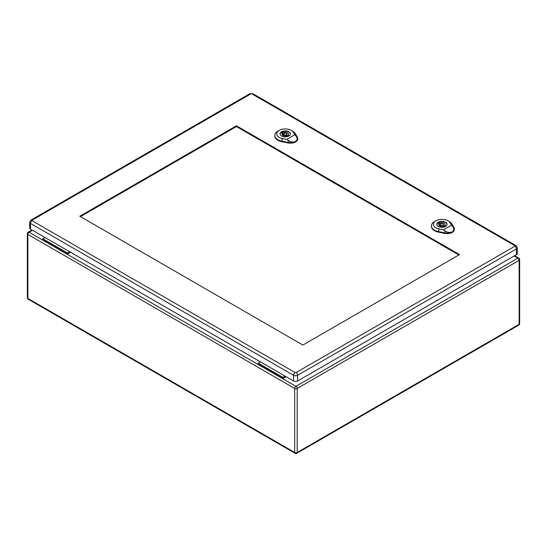 <?xml version="1.0" encoding="UTF-8"?>
<svg xmlns="http://www.w3.org/2000/svg" width="547" height="547" viewBox="0 0 547 547"><rect width="100%" height="100%" fill="white"/><g stroke="black" fill="none" stroke-linecap="round" stroke-linejoin="round"><path stroke-width="0.82" d="M286.026 376.644L282.929 378.435L258.239 364.179L258.239 363.14L260.44 361.875M70.563 252.249L67.459 254.034L67.459 253.001L69.66 251.729M67.459 253.001L42.775 238.745L42.775 239.784L67.459 254.034M42.775 238.745L44.977 237.473M282.929 378.435L282.929 377.396L258.239 363.14M282.929 377.396L285.131 376.124M282.97 134.897A5.08 2.933 -0 0 0 282.505 135.054M282.724 131.902L283.79 132.518A3.173 1.832 180 0 1 288.433 134.145A3.173 1.832 180 0 1 288.078 134.993L289.144 135.608A4.636 2.673 180 0 1 287.797 136.388L286.731 135.772A3.173 1.832 180 0 1 282.088 134.145A3.173 1.832 180 0 1 282.443 133.297L281.384 132.682A4.636 2.673 180 0 1 282.724 131.902L282.724 134.753L283.674 135.3M283.79 133.796L283.79 132.518M288.078 136.271L288.078 134.993M286.847 135.41A3.173 1.832 180 0 1 288.078 136.148M282.443 134.993L282.443 133.297M290.293 134.541A5.08 2.933 -0 0 0 290.341 134.145A5.08 2.933 -0 0 0 285.26 131.212A5.08 2.933 -0 0 0 280.18 134.145A5.08 2.933 -0 0 0 280.228 134.541M286.717 139.417L282.409 138.541A8.561 4.944 180 0 1 279.196 130.384L277.849 131.164A10.468 6.044 -0 0 0 274.785 135.287A10.468 6.044 -0 0 0 281.78 141.133L288.002 142.398A7.302 4.212 0 0 0 295.585 141.399C293.39 142.439 291.011 142.172 288.44 140.6L286.717 139.417L294.84 134.726L296.064 136.196C297.63 138.35 297.465 140.087 295.585 141.399A7.302 4.212 0 0 0 297.718 138.316A7.302 4.212 0 0 0 297.308 137.023L295.12 133.434A10.468 6.044 -0 0 0 292.652 131.164L291.305 130.384A8.561 4.944 180 0 1 293.329 132.237L294.84 134.726M281.616 135.991A5.155 2.981 180 0 1 280.105 133.885A5.155 2.981 180 0 1 285.26 130.911A5.155 2.981 180 0 1 290.416 133.885A5.155 2.981 180 0 1 287.237 136.641A5.155 2.981 180 0 1 281.616 135.991M274.785 135.287L274.765 135.806A10.489 6.058 -0 0 0 281.773 141.666L287.995 142.931A7.323 4.226 -0 0 0 297.746 138.835L297.718 138.316M279.196 130.384A8.561 4.944 180 0 1 291.305 130.384M284.139 134.794A1.586 0.916 -0 0 0 285.869 134.993A1.586 0.916 -0 0 0 286.847 134.145A1.586 0.916 -0 0 0 285.26 133.229A1.586 0.916 -0 0 0 283.674 134.145A1.586 0.916 -0 0 0 284.139 134.794M439.631 225.343A5.08 2.933 -0 0 0 439.166 225.501M439.385 222.355L440.451 222.971A3.173 1.832 180 0 1 445.094 224.591A3.173 1.832 180 0 1 444.738 225.439L445.798 226.055A4.636 2.673 180 0 1 444.458 226.834L443.391 226.219A3.173 1.832 180 0 1 438.749 224.591A3.173 1.832 180 0 1 439.104 223.744L438.044 223.128A4.636 2.673 180 0 1 439.385 222.355L439.385 225.2L440.335 225.747M440.451 224.243L440.451 222.971M444.738 226.718L444.738 225.439M443.508 225.856A3.173 1.832 180 0 1 444.738 226.595M439.104 225.439L439.104 223.744M446.954 224.988A5.08 2.933 -0 0 0 447.002 224.591A5.08 2.933 -0 0 0 441.921 221.658A5.08 2.933 -0 0 0 436.841 224.591A5.08 2.933 -0 0 0 436.889 224.988M443.378 229.863L439.07 228.988A8.561 4.944 180 0 1 435.856 220.831L434.509 221.61A10.468 6.044 -0 0 0 431.446 225.733A10.468 6.044 -0 0 0 438.441 231.586L444.663 232.844A7.302 4.212 0 0 0 452.246 231.846C450.051 232.885 447.665 232.619 445.101 231.046L443.378 229.863L451.501 225.173L452.725 226.649C454.29 228.796 454.126 230.533 452.246 231.846A7.302 4.212 0 0 0 454.379 228.762A7.302 4.212 0 0 0 453.969 227.47L451.781 223.88A10.468 6.044 -0 0 0 449.313 221.61L447.966 220.831A8.561 4.944 180 0 1 449.99 222.691L451.501 225.173M438.277 226.437A5.155 2.981 180 0 1 436.766 224.332A5.155 2.981 180 0 1 441.921 221.357A5.155 2.981 180 0 1 447.077 224.332A5.155 2.981 180 0 1 443.897 227.087A5.155 2.981 180 0 1 438.277 226.437M431.446 225.733L431.426 226.253A10.489 6.058 -0 0 0 438.434 232.113L444.656 233.378A7.323 4.226 -0 0 0 454.407 229.282L454.379 228.762M435.856 220.831A8.561 4.944 180 0 1 447.966 220.831M440.8 225.241A1.586 0.916 -0 0 0 442.53 225.439A1.586 0.916 -0 0 0 443.508 224.591A1.586 0.916 -0 0 0 441.921 223.675A1.586 0.916 -0 0 0 440.335 224.591A1.586 0.916 -0 0 0 440.8 225.241M80.457 216.626L236.448 126.562L458.865 254.977M459.542 254.587L302.881 345.041L79.787 216.236L236.448 125.789L459.542 254.587M32.088 220.188A2.222 1.285 60 0 0 30.981 220.079L29.682 222.26L29.682 227.962A2.858 1.648 -0 0 0 30.516 229.131L293.568 380.999A2.858 1.648 -0 0 0 297.602 380.999L516.436 254.656A2.858 1.648 -0 0 0 517.271 253.487L517.271 247.791L515.978 245.603A2.222 1.285 -60 0 0 514.864 245.712A0.636 0.369 180 0 1 514.864 246.232L296.036 372.575A0.636 0.369 180 0 1 295.134 372.575L32.088 220.708A0.636 0.369 180 0 1 32.088 220.188L250.923 93.845A0.636 0.369 180 0 1 251.818 93.845L514.864 245.712M236.448 126.562L236.448 125.789M32.54 230.294L29.128 232.263L295.948 386.312L517.872 258.184L514.098 256.003M297.199 388.486L297.199 452.451L519.13 324.323L519.13 260.358L297.199 388.486A1.778 1.026 60 0 0 295.948 386.312A1.778 1.026 -60 0 0 294.689 388.486L27.87 234.444L27.87 298.402L294.689 452.451L294.689 388.486A1.778 1.026 0 0 0 297.199 388.486M27.87 234.444A1.778 1.026 -60 0 1 29.128 232.263A1.778 1.026 60 0 0 28.239 232.181A1.778 1.778 0 0 0 27.35 233.719A1.778 1.026 0 0 0 27.87 234.444M27.87 298.402A1.778 1.026 180 0 1 27.35 297.677A1.778 1.778 0 0 0 28.239 299.216A1.778 1.026 -60 0 1 27.87 298.402M295.059 453.265A1.778 1.778 0 0 0 296.83 453.265A1.778 1.026 60 0 0 297.199 452.451A1.778 1.026 180 0 1 294.689 452.451A1.778 1.026 120 0 0 295.059 453.265L28.239 299.216M518.761 258.095A1.778 1.026 -60 0 0 517.872 258.184A1.778 1.026 60 0 1 519.13 260.358A1.778 1.026 0 0 0 519.65 259.634A1.778 1.778 0 0 0 518.761 258.095L514.618 255.702M519.65 259.634L519.65 323.598A1.778 1.026 180 0 1 519.13 324.323A1.778 1.026 60 0 1 518.761 325.137L296.83 453.265M293.171 132.135L295.284 133.536M282.464 138.316L281.726 141.365M281.767 141.81L281.78 141.092M288.002 142.357L287.995 143.075M287.975 142.514L288.467 140.49M295.989 136.148L297.39 137.078M449.832 222.581L451.945 223.983M439.125 228.762L438.386 231.812M438.427 232.263L438.441 231.538M444.663 232.803L444.656 233.521M444.636 232.96L445.128 230.937M452.649 226.595L454.051 227.525M29.682 222.26A2.858 1.648 -0 0 0 30.516 223.429L293.568 375.297L293.568 380.999M32.088 220.708A2.222 1.285 -60 0 0 30.516 223.429L30.516 229.131M295.134 372.575A2.222 1.285 -60 0 0 293.568 375.297A2.858 1.648 -0 0 0 297.602 375.297L297.602 380.999M296.036 372.575A2.222 1.285 60 0 1 297.602 375.297L516.436 248.953L516.436 254.656M514.864 246.232A2.222 1.285 60 0 1 516.436 248.953A2.858 1.648 -0 0 0 517.271 247.791M30.981 220.079L249.808 93.735A2.222 1.285 60 0 1 250.923 93.845M251.818 93.845A2.222 1.285 -60 0 1 252.933 93.735L249.808 93.735M32.02 229.993L28.239 232.181M27.35 233.719L27.35 297.677M518.761 325.137A1.778 1.778 0 0 0 519.65 323.598M286.847 135.841L286.847 134.145M283.674 135.731L283.674 134.145M443.508 226.287L443.508 224.591M440.335 226.178L440.335 224.591M252.933 93.735L515.978 245.603"/></g></svg>
